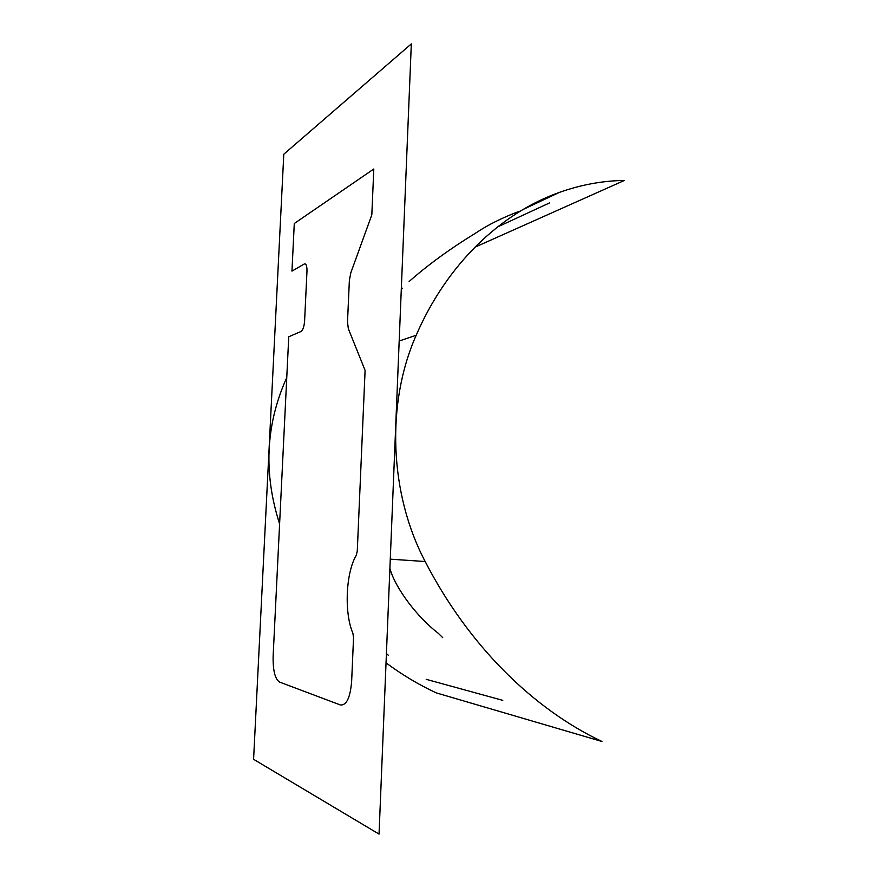 <?xml version="1.0" encoding="UTF-8"?>
<svg xmlns="http://www.w3.org/2000/svg" width="878" height="878" viewBox="0 0 878 878"><rect width="100%" height="100%" fill="white"/><g stroke="black" fill="none" stroke-linecap="round" stroke-linejoin="round"><path stroke-width="1.32" d="M411.321 43.9L379.044 834.1L253.588 759.305L283.792 154.21L411.321 43.9M273.135 656.173C272.871 670.254 274.979 678.881 279.467 682.041L340.313 704.946C346.481 705.627 350.256 697.747 351.65 681.295L353.538 637.735L352.89 633.192C344.022 612.877 345.822 572.588 356.27 555.313L357.28 551.066L365.094 370.395L348.325 328.679L347.501 322.05L349.367 280.455L350.805 272.849L371.822 214.825L373.798 168.993L294.284 223.506L291.957 271.126L304.238 264.004C306.126 263.433 307.048 265.825 306.982 271.181L304.6 321.019C304.139 326.627 302.932 330.117 300.989 331.489L288.752 336.779L273.135 656.173M474.822 247.245L624.412 180.429C602.549 180.769 580.863 184.764 559.363 192.403C500.778 213.167 446.957 264.069 416.183 335.286L399.194 340.993L416.183 335.286C385.98 403.298 389.261 493.37 425.171 561.525L390.282 559.165L425.171 561.525C468.589 645.714 533.451 709.128 601.957 741.482L436.322 692.907C418.971 684.862 402.212 674.853 386.046 662.868M279.599 523.892C263.455 473.835 265.617 425.534 286.107 379M386.419 653.605L388.317 655.229M549.485 202.939L497.475 226.996M409.115 281.531C427.74 265.024 449.997 248.836 475.898 232.944C487.63 225.02 502.106 217.788 519.326 211.258M401.29 289.608L402.486 288.193M442.721 637.658L438.276 633.279C417.566 617.53 395.287 588.293 389.898 568.439M426.214 679.331L502.776 700.359M522.838 209.601L559.363 192.403"/></g></svg>
